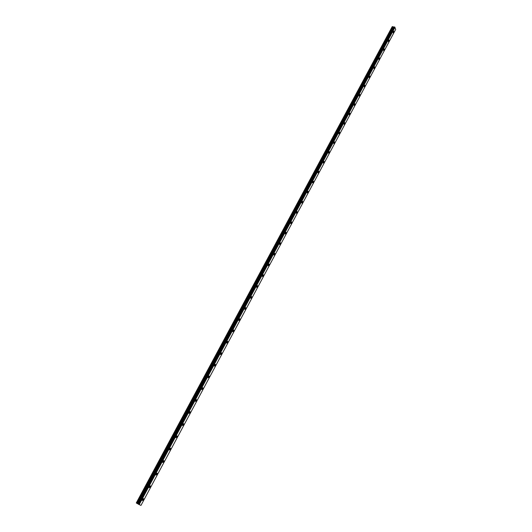 <?xml version="1.0" encoding="UTF-8"?>
<svg xmlns="http://www.w3.org/2000/svg" width="532" height="532" viewBox="0 0 532 532"><rect width="100%" height="100%" fill="white"/><g stroke="black" fill="none" stroke-linecap="round" stroke-linejoin="round"><path stroke-width="0.8" d="M138.406 504.196L394.618 26.972L138.666 504.343L394.358 26.926L138.22 504.063M393.62 32.558L393.693 31.102L393.201 31.355L393.128 32.818L393.62 32.558M143.474 499.874L143.667 498.81L142.443 499.408L142.25 500.479L143.474 499.874M150.317 487.093L150.503 486.022L149.299 486.607L149.113 487.678L150.317 487.093M157.093 474.438L157.279 473.354L156.095 473.919L155.909 475.003L157.093 474.438M163.803 461.896L163.989 460.798L162.832 461.357L162.646 462.448L163.803 461.896M170.453 449.467L170.632 448.37L169.495 448.908L169.316 450.006L170.453 449.467M177.043 437.158L177.222 436.054L176.105 436.573L175.926 437.683L177.043 437.158M183.573 424.968L183.746 423.844L182.649 424.356L182.476 425.474L183.573 424.968M190.037 412.885L190.21 411.755L189.139 412.253L188.966 413.377L190.037 412.885M196.448 400.909L196.614 399.771L195.563 400.257L195.39 401.394L196.448 400.909M202.798 389.045L202.965 387.901L201.927 388.373L201.761 389.517L202.798 389.045M209.089 377.288L209.256 376.137L208.238 376.596L208.078 377.753L209.089 377.288M215.327 365.644L215.487 364.48L214.489 364.925L214.33 366.089L215.327 365.644M221.505 354.099L221.664 352.922L220.687 353.361L220.527 354.538L221.505 354.099M227.63 342.655L227.782 341.471L226.825 341.903L226.672 343.08L227.63 342.655M233.701 331.316L233.854 330.119L232.91 330.545L232.763 331.735L233.701 331.316M239.719 320.078L239.865 318.874L238.941 319.286L238.795 320.483L239.719 320.078M245.678 308.932L245.824 307.722L244.92 308.128L244.78 309.338L245.678 308.932M251.589 297.893L251.729 296.67L250.845 297.062L250.705 298.286L251.589 297.893M257.448 286.947L257.588 285.717L256.723 286.103L256.584 287.333L257.448 286.947M263.254 276.101L263.393 274.858L262.542 275.237L262.409 276.474L263.254 276.101M269.012 265.342L269.145 264.091L268.314 264.464L268.181 265.714L269.012 265.342M274.725 254.682L274.851 253.418L274.04 253.784L273.907 255.041L274.725 254.682M280.377 244.108L280.504 242.838L279.712 243.197L279.586 244.461L280.377 244.108M285.99 233.628L286.116 232.351L285.332 232.697L285.212 233.974L285.99 233.628M291.549 223.234L291.676 221.95L290.911 222.29L290.791 223.58L291.549 223.234M297.069 212.933L297.182 211.636L296.437 211.969L296.317 213.272L297.069 212.933M302.535 202.719L302.648 201.409L301.917 201.741L301.804 203.051L302.535 202.719M307.955 192.591L308.068 191.274L307.356 191.593L307.243 192.91L307.955 192.591M313.335 182.543L313.441 181.219L312.743 181.538L312.636 182.862L313.335 182.543M318.668 172.581L318.774 171.244L318.089 171.563L317.983 172.893L318.668 172.581M323.955 162.706L324.055 161.362L323.389 161.668L323.283 163.011L323.955 162.706M329.195 152.91L329.301 151.554L328.643 151.859L328.543 153.209L329.195 152.91M334.395 143.194L334.495 141.831L333.857 142.13L333.757 143.494L334.395 143.194M339.556 133.559L339.655 132.182L339.024 132.481L338.931 133.851L339.556 133.559M344.669 124.003L344.763 122.619L344.151 122.912L344.058 124.289L344.669 124.003M349.743 114.52L349.837 113.13L349.238 113.416L349.145 114.806L349.743 114.52M354.778 105.117L354.871 103.72L354.279 104.006L354.192 105.403L354.778 105.117M359.772 95.793L359.858 94.383L359.286 94.663L359.2 96.073L359.772 95.793M364.719 86.543L364.806 85.127L364.247 85.399L364.161 86.816L364.719 86.543M369.634 77.366L369.72 75.943L369.168 76.209L369.088 77.632L369.634 77.366M374.508 68.262L374.588 66.833L374.056 67.099L373.969 68.528L374.508 68.262M379.343 59.232L379.422 57.789L378.897 58.055L378.817 59.491L379.343 59.232M384.137 50.267L384.217 48.824L383.705 49.084L383.625 50.527L384.137 50.267M388.899 41.383L388.972 39.927L388.473 40.186L388.393 41.636L388.899 41.383M392.184 26.7L136.278 502.959L136.83 503.292L392.835 26.693L392.184 26.7M394.039 27.085L392.835 26.693M395.722 29.34L140.98 505.4L395.722 29.353L394.618 26.972M394.026 27.099L138.187 504.043L136.87 503.312M140.98 505.4L139.191 504.615L395.017 27.258M394.977 27.225L139.191 504.615M139.138 504.589L138.719 504.369L394.658 26.999M392.31 26.6L136.338 503.006M392.802 26.68L136.83 503.292M393.214 26.972L137.369 503.571M137.449 503.611L393.281 26.999M393.973 27.112L138.147 504.017M143.308 498.604L143.667 498.81M150.144 485.816L150.503 486.022M156.913 473.154L157.279 473.354M163.623 460.606L163.989 460.798M170.267 448.177L170.632 448.37M176.85 435.861L177.222 436.054M183.374 423.665L183.746 423.844M189.838 411.575L190.21 411.755M196.242 399.599L196.614 399.771M202.592 387.728L202.965 387.901M208.877 375.971L209.256 376.137M215.114 364.314L215.487 364.48M221.292 352.763L221.664 352.922M227.41 341.318L227.782 341.471M233.482 329.973L233.854 330.119M239.493 318.728L239.865 318.874M245.458 307.582L245.824 307.722M251.363 296.537L251.729 296.67M257.222 285.584L257.588 285.717M263.034 274.731L263.393 274.858M268.786 263.972L269.145 264.091M274.499 253.298L274.851 253.418M280.158 242.725L280.504 242.838M285.764 232.238L286.116 232.351M291.33 221.844L291.676 221.95M296.849 211.537L297.182 211.636M302.316 201.315L302.648 201.409"/></g></svg>
